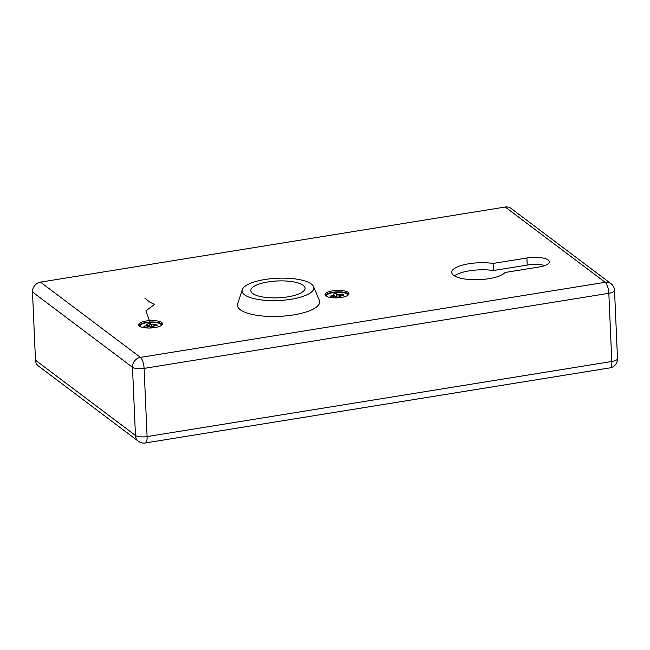 <?xml version="1.0" encoding="UTF-8"?>
<svg xmlns="http://www.w3.org/2000/svg" width="650" height="650" viewBox="0 0 650 650"><rect width="100%" height="100%" fill="white"/><g stroke="black" fill="none" stroke-linecap="round" stroke-linejoin="round"><path stroke-width="0.97" d="M341.38 297.448A11.968 3.713 -2.5 0 0 348.969 293.637A11.968 3.713 -2.5 0 0 332.637 290.867A11.968 3.713 -2.5 0 0 325.049 294.678A11.968 3.713 -2.5 0 0 341.38 297.448M348.774 294.352A11.968 3.713 -2.5 0 0 332.702 292.289A11.968 3.713 -2.5 0 0 325.301 295.376M154.936 327.576A11.968 3.713 -2.5 0 0 162.516 323.765A11.968 3.713 -2.5 0 0 146.193 320.994A11.968 3.713 -2.5 0 0 138.604 324.805A11.968 3.713 -2.5 0 0 154.936 327.576M162.329 324.48A11.968 3.713 -2.5 0 0 146.25 322.416A11.968 3.713 -2.5 0 0 138.856 325.512M493.098 263.437L526.906 257.977A16.453 5.111 177.5 0 1 549.356 261.779A16.453 5.111 177.5 0 1 538.923 267.02L505.115 272.488A27.227 8.458 177.5 0 1 480.285 279.622A27.227 8.458 177.5 0 1 453.611 275.316A27.227 8.458 177.5 0 1 451.726 272.407A27.227 8.458 177.5 0 1 465.449 264.404A27.227 8.458 177.5 0 1 493.098 263.437L493.407 270.538L527.215 265.078A16.453 5.111 177.5 0 1 544.887 265.533M454.407 275.852A27.227 8.458 177.5 0 1 493.407 270.538M35.474 360.189L135.46 435.468A8.978 7.987 127 0 0 138.409 441.285L38.423 366.015A8.978 7.987 -53 0 1 35.474 360.189L32.5 291.996A8.978 7.987 -53 0 1 40.479 282.124L505.204 207.025A8.978 7.987 -53 0 1 510.973 208.374L610.951 283.652A8.978 7.987 127 0 0 605.183 282.295L505.204 207.025M139.896 326.389A10.774 3.348 177.5 0 1 139.864 326.178A10.774 3.348 177.5 0 1 146.689 322.741A10.774 3.348 177.5 0 1 161.387 325.236A10.774 3.348 177.5 0 1 161.371 325.447M151.361 327.787L154.7 327.251L152.945 325.934L157.398 325.211L156.089 324.22L151.637 324.943L149.89 323.627L146.551 324.163L148.298 325.479L143.845 326.202L145.153 327.186L149.606 326.471L151.361 327.787M148.614 326.633L148.298 325.479M149.719 326.552L149.89 323.627M151.474 327.771L151.637 324.943M156.024 325.431L156.089 324.22M152.612 327.584L152.945 325.934M326.341 296.254A10.774 3.348 177.5 0 1 326.308 296.051A10.774 3.348 177.5 0 1 333.133 292.614A10.774 3.348 177.5 0 1 347.831 295.108A10.774 3.348 177.5 0 1 347.823 295.319L347.831 295.108M337.805 297.659L341.144 297.115L339.398 295.799L343.85 295.084L342.534 294.092L338.081 294.816L336.334 293.499L332.995 294.036L334.742 295.352L330.289 296.075L331.606 297.058L336.058 296.343L337.805 297.659M335.067 296.498L334.742 295.352M336.172 296.424L336.334 293.499M337.927 297.635L338.081 294.816M342.469 295.303L342.534 294.092M339.064 297.456L339.398 295.799M244.554 294.791A35.904 11.148 177.5 0 1 242.255 289.673A35.904 11.148 177.5 0 1 273.065 278.525A35.904 11.148 177.5 0 1 311.342 283.993A35.904 11.148 177.5 0 1 313.527 286.561A35.904 11.148 177.5 0 1 286.869 299.853A35.904 11.148 177.5 0 1 244.554 294.791M313.527 286.561L319.337 300.357A41.145 12.781 177.5 0 1 288.787 315.583A41.145 12.781 177.5 0 1 240.305 309.782A41.145 12.781 177.5 0 1 237.672 303.924L242.255 289.673M303.201 285.309A27.154 8.434 177.5 0 1 305.077 288.21A27.154 8.434 177.5 0 1 283.173 297.464A27.154 8.434 177.5 0 1 252.696 293.475A27.154 8.434 177.5 0 1 250.819 290.574A27.154 8.434 177.5 0 1 272.724 281.312A27.154 8.434 177.5 0 1 303.201 285.309M144.787 298.033L150.174 302.348L154.586 304.387L145.949 310.814L150.678 324.22M153.619 324.626L155.374 325.536M146.014 327.048L153.952 326.682M40.479 282.124L140.457 357.394L605.183 282.295A8.978 3.014 80.8 0 1 608.831 293.288L144.105 368.387L147.087 436.581L611.812 361.481L608.831 293.288A8.978 2.787 177.5 0 0 614.526 290.428A8.978 8.978 0 0 0 610.951 283.652M138.409 441.285A8.978 8.978 0 0 0 145.234 442.975A8.978 3.014 80.8 0 0 147.087 436.581A8.978 2.787 177.5 0 1 135.46 435.468L132.478 367.266L32.5 291.996M140.457 357.394A8.978 7.987 127 0 0 132.478 367.266A8.978 2.787 177.5 0 0 144.105 368.387A8.978 3.014 -99.2 0 0 140.457 357.394M617.5 358.621A8.978 2.787 177.5 0 1 611.812 361.481A8.978 3.014 -99.2 0 1 609.96 367.876A8.978 8.978 0 0 0 617.5 358.621L614.526 290.428M526.906 257.977L527.215 265.078M609.96 367.876L145.234 442.975"/></g></svg>
